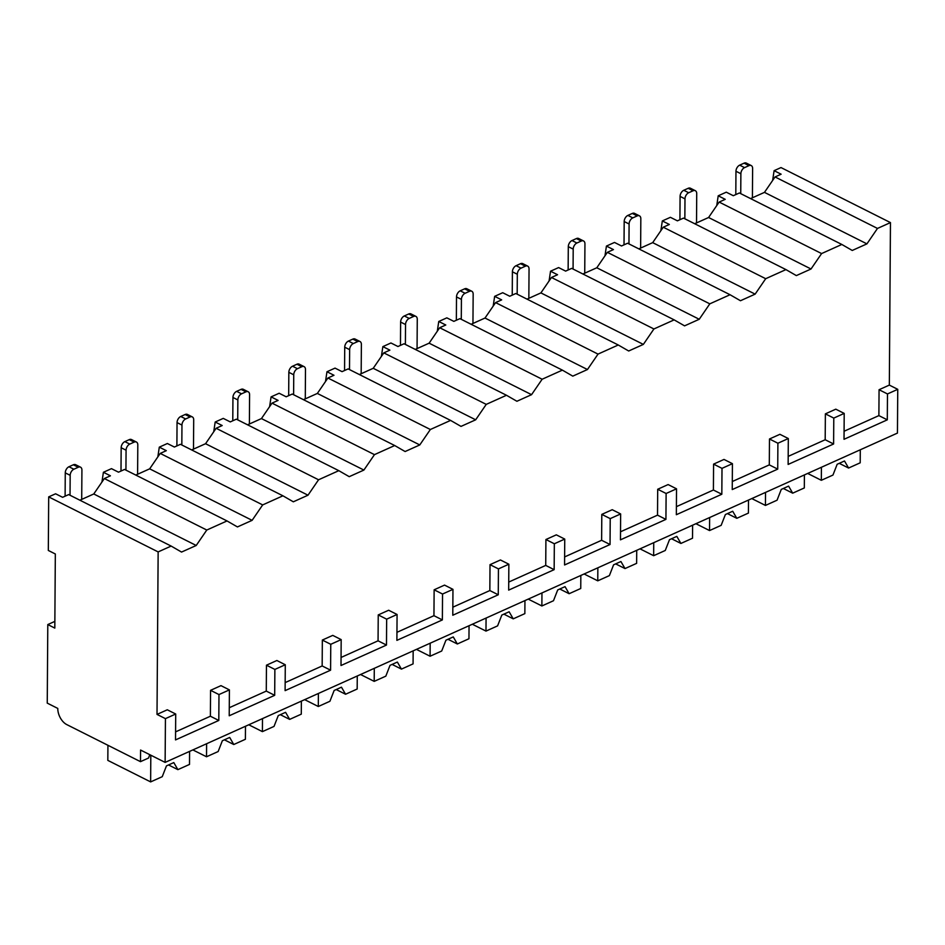 <?xml version="1.0" encoding="UTF-8"?>
<svg xmlns="http://www.w3.org/2000/svg" width="945" height="945" viewBox="0 0 945 945"><rect width="100%" height="100%" fill="white"/><g stroke="black" fill="none" stroke-linecap="round" stroke-linejoin="round"><path stroke-width="1.42" d="M149.747 754.653L148.566 758.02L140.486 761.658L140.569 750.047L165.127 762.391L897.443 433.082L897.75 389.328L889.328 385.099L890.462 222.595L781.007 167.572L774.109 170.667L781.125 174.199L775.042 176.939L764.47 192.367L750.602 198.604M165.127 762.391L165.434 718.637L175.711 714.018L167.289 709.789L157.012 714.408L158.146 551.915L48.691 496.881L48.313 550.451L55.33 553.983L54.81 628.094L47.793 624.562L47.25 703.127L57.775 708.419A13.195 8.056 -114.2 0 0 66.811 724.614L140.486 761.658M54.857 621.385L47.793 624.562M890.462 222.595L877.48 228.43L866.919 243.869L852.248 250.46L841.83 244.46L739.392 192.969L733.296 195.709L726.28 192.178L718.212 195.804L725.228 199.336L719.145 202.076L708.585 217.504L694.717 223.741M841.83 244.46L821.595 253.567L811.023 268.994L796.351 275.597L785.945 269.597L683.495 218.106L677.411 220.835L670.395 217.315L662.327 220.941L669.343 224.461L663.248 227.202L652.688 242.641L638.82 248.878M785.945 269.597L765.698 278.704L755.138 294.131L740.467 300.734L730.048 294.734L627.61 243.231L621.515 245.972L614.498 242.44L606.43 246.078L613.447 249.598L607.363 252.339L596.803 267.766L582.923 274.003M730.048 294.734L709.801 303.841L699.241 319.268L684.57 325.86L674.163 319.871L571.713 268.368L565.63 271.109L558.613 267.577L550.545 271.203L557.562 274.735L551.467 277.476L540.906 292.903L527.038 299.14M674.163 319.871L653.916 328.966L643.356 344.405L628.685 350.997L618.266 344.996L515.828 293.505L509.733 296.246L502.716 292.714L494.648 296.34L501.665 299.872L495.582 302.601L485.009 318.04L471.142 324.277M618.266 344.996L598.02 354.103L587.459 369.53L572.788 376.134L562.381 370.133L459.931 318.642L453.848 321.371L446.831 317.851L438.763 321.477L445.78 324.997L439.685 327.738L429.124 343.177L415.257 349.414M562.381 370.133L542.135 379.24L531.562 394.667L516.903 401.271L506.485 395.27L404.035 343.767L397.951 346.508L390.935 342.976L382.867 346.614L389.883 350.134L383.8 352.875L373.228 368.302L359.36 374.539M506.485 395.27L486.238 404.377L475.678 419.804L461.006 426.396L450.588 420.407L348.15 368.904L342.055 371.645L335.038 368.113L326.97 371.739L333.987 375.271L327.903 378.012L317.343 393.439L303.475 399.676M450.588 420.407L430.353 429.502L419.781 444.941L405.11 451.533L394.703 445.532L292.253 394.041L286.17 396.782L279.153 393.25L271.085 396.876L278.102 400.408L272.006 403.137L261.446 418.576L247.578 424.813M394.703 445.532L374.456 454.639L363.896 470.067L349.225 476.67L338.806 470.669L236.368 419.178L230.273 421.907L223.256 418.387L215.188 422.013L222.205 425.534L216.121 428.274L205.561 443.713L191.681 449.938M338.806 470.669L318.559 479.776L307.999 495.204L293.328 501.807L282.921 495.806L180.471 444.304L174.388 447.044L167.371 443.512L159.303 447.15L166.32 450.67L160.225 453.411L149.664 468.838L135.796 475.075M282.921 495.806L262.675 504.913L252.114 520.341L237.443 526.932L227.024 520.943L124.586 469.441L118.491 472.181L111.475 468.649L103.407 472.276L110.423 475.808L104.34 478.548L93.768 493.975L79.9 500.212M227.024 520.943L206.778 530.039L196.217 545.478L181.546 552.069L171.139 546.068L68.69 494.578L62.606 497.306L55.59 493.786L48.691 496.881M764.47 192.367L866.919 243.869M877.48 228.43L775.042 176.939M825.375 413.863L833.785 418.092L844.204 413.402L835.782 409.173L825.375 413.863L825.186 439.744L788.189 456.388M769.478 438.988L777.9 443.229L788.319 438.539L779.897 434.31L769.478 438.988L769.301 464.881L732.292 481.525M713.581 464.125L722.004 468.354L732.422 463.676L724 459.435L713.581 464.125L713.404 490.018L676.407 506.662M657.696 489.262L666.119 493.491L676.525 488.813L668.115 484.572L657.696 489.262L657.519 515.155L620.511 531.787M601.8 514.387L610.222 518.628L620.641 513.938L612.218 509.709L601.8 514.387L601.622 540.28L564.626 556.924M545.915 539.524L554.337 543.765L564.744 539.075L556.321 534.846L545.915 539.524L545.726 565.417L508.729 582.061M490.018 564.661L498.44 568.89L508.859 564.212L500.437 559.972L490.018 564.661L489.841 590.554L452.844 607.186M434.133 589.798L442.543 594.027L452.962 589.349L444.54 585.109L434.133 589.798L433.944 615.691L396.947 632.323M378.236 614.923L386.659 619.164L397.077 614.474L388.655 610.246L378.236 614.923L378.059 640.816L341.05 657.46M322.339 640.06L330.762 644.301L341.18 639.611L332.758 635.383L322.339 640.06L322.162 665.953L285.166 682.597M266.455 665.197L274.877 669.426L285.284 664.748L276.873 660.508L266.455 665.197L266.277 691.09L229.269 707.722M210.558 690.334L218.98 694.563L229.399 689.885L220.976 685.645L210.558 690.334L210.381 716.227L175.581 731.867M171.139 546.068L158.146 551.915M889.328 385.099L879.063 389.718L878.885 415.611L844.086 431.251M165.434 718.637L157.012 714.408M897.75 389.328L887.485 393.947L879.063 389.718M175.711 714.018L175.522 739.911L218.803 720.456L210.381 716.227M844.204 413.402L844.027 439.295L887.296 419.84L878.885 415.611M887.485 393.947L887.296 419.84M218.98 694.563L218.803 720.456M229.399 689.885L229.222 715.767L274.688 695.319L266.277 691.09M274.877 669.426L274.688 695.319M285.284 664.748L285.106 690.641L330.585 670.182L322.162 665.953M330.762 644.301L330.585 670.182M341.18 639.611L341.003 665.504L386.481 645.057L378.059 640.816M386.659 619.164L386.481 645.057M397.077 614.474L396.888 640.367L442.366 619.92L433.944 615.691M442.543 594.027L442.366 619.92M452.962 589.349L452.785 615.23L498.263 594.783L489.841 590.554M498.44 568.89L498.263 594.783M508.859 564.212L508.67 590.105L554.148 569.658L545.726 565.417M554.337 543.765L554.148 569.658M564.744 539.075L564.567 564.968L610.045 544.521L601.622 540.28M610.222 518.628L610.045 544.521M620.641 513.938L620.463 539.831L665.93 519.384L657.519 515.155M666.119 493.491L665.93 519.384M676.525 488.813L676.348 514.706L721.826 494.247L713.404 490.018M722.004 468.354L721.826 494.247M732.422 463.676L732.245 489.569L777.723 469.122L769.301 464.881M777.9 443.229L777.723 469.122M788.319 438.539L788.13 464.432L833.608 443.985L825.186 439.744M833.785 418.092L833.608 443.985M101.942 482.044L103.407 472.276M157.827 456.919L159.303 447.15M213.724 431.782L215.188 422.013M269.608 406.645L271.085 396.876M325.505 381.52L326.97 371.739M381.39 356.383L382.867 346.614M437.287 331.246L438.763 321.477M493.184 306.109L494.648 296.34M549.069 280.984L550.545 271.203M604.965 255.847L606.43 246.078M660.85 230.71L662.327 220.941M716.747 205.573L718.212 195.804M772.632 180.448L774.109 170.667M206.778 530.039L104.34 478.548M262.675 504.913L160.225 453.411M318.559 479.776L216.121 428.274M374.456 454.639L272.006 403.137M430.353 429.502L327.903 378.012M486.238 404.377L383.8 352.875M542.135 379.24L439.685 327.738M598.02 354.103L495.582 302.601M653.916 328.966L551.467 277.476M709.801 303.841L607.363 252.339M765.698 278.704L663.248 227.202M821.595 253.567L719.145 202.076M93.768 493.975L196.217 545.478M149.664 468.838L252.114 520.341M205.561 443.713L307.999 495.204M261.446 418.576L363.896 470.067M317.343 393.439L419.781 444.941M373.228 368.302L475.678 419.804M429.124 343.177L531.562 394.667M485.009 318.04L587.459 369.53M540.906 292.903L643.356 344.405M596.803 267.766L699.241 319.268M652.688 242.641L755.138 294.131M708.585 217.504L811.023 268.994M224.426 739.817L233.769 744.518L229.682 737.454L222.347 740.75L218.141 751.547L206.518 756.768L192.874 749.917M245.487 726.256L245.393 739.285L233.769 744.518M206.612 743.739L206.518 756.768M280.322 714.68L289.666 719.381L285.579 712.317L278.243 715.613L274.026 726.41L262.415 731.631L248.771 724.78M301.372 701.119L301.29 714.16L289.666 719.381M262.497 718.602L262.415 731.631M336.207 689.543L345.563 694.244L341.464 687.18L334.14 690.476L329.923 701.273L318.3 706.506L304.668 699.643M357.269 675.994L357.175 689.023L345.563 694.244M318.394 693.476L318.3 706.506M392.104 664.418L401.448 669.107L397.361 662.055L390.025 665.351L385.82 676.147L374.196 681.369L360.553 674.506M413.166 650.857L413.071 663.886L401.448 669.107M374.291 668.339L374.196 681.369M448.001 639.281L457.345 643.982L453.257 636.918L445.922 640.214L441.705 651.01L430.081 656.232L416.45 649.38M469.051 625.72L468.956 638.749L457.345 643.982M430.176 643.202L430.081 656.232M503.886 614.144L513.23 618.845L509.142 611.781L501.807 615.077L497.602 625.874L485.978 631.095L472.335 624.243M524.947 600.583L524.853 613.624L513.23 618.845M486.073 618.065L485.978 631.095M559.783 589.007L569.126 593.708L565.039 586.644L557.704 589.952L553.486 600.736L541.875 605.969L528.231 599.106M580.832 575.458L580.75 588.487L569.126 593.708M541.957 592.94L541.875 605.969M615.668 563.881L625.011 568.571L620.924 561.519L613.589 564.815L609.383 575.611L597.76 580.832L584.116 573.981M636.729 550.321L636.635 563.35L625.011 568.571M597.854 567.803L597.76 580.832M671.564 538.744L680.908 543.446L676.821 536.382L669.485 539.678L665.268 550.474L653.656 555.695L640.013 548.844M692.614 525.184L692.531 538.213L680.908 543.446M653.739 542.666L653.656 555.695M727.449 513.607L736.805 518.309L732.706 511.245L725.382 514.541L721.165 525.337L709.541 530.558L695.91 523.707M748.511 500.047L748.416 513.088L736.805 518.309M709.636 517.529L709.541 530.558M783.346 488.47L792.69 493.172L788.602 486.108L781.267 489.415L777.062 500.2L765.438 505.433L751.795 498.57M804.408 474.922L804.313 487.951L792.69 493.172M765.533 492.404L765.438 505.433M839.243 463.345L848.586 468.035L844.499 460.983L837.164 464.279L832.947 475.075L821.323 480.296L807.691 473.445M860.293 449.785L860.198 462.814L848.586 468.035M821.418 467.267L821.323 480.296M107.931 745.286L107.824 760.382L150.633 781.905L162.245 776.684L166.462 765.887L173.797 762.58L177.884 769.643L168.541 764.954M189.591 751.393L189.508 764.422L177.884 769.643M150.81 755.197L150.633 781.905M65.11 496.184L65.264 472.866A5.079 3.213 -63.3 0 1 68.961 466.747L73.875 469.228A5.079 3.213 116.7 0 0 70.178 475.335L70.036 495.251M73.875 469.228L78.281 467.243A5.079 3.213 116.7 0 1 80.526 467.173A5.079 3.213 116.7 0 1 81.92 470.055L81.707 499.397M68.961 466.747L73.367 464.775A5.079 3.213 -63.3 0 1 75.612 464.704L80.526 467.173M120.995 471.047L121.161 447.729A5.079 3.213 -63.3 0 1 124.858 441.622L129.772 444.091A5.079 3.213 116.7 0 0 126.075 450.198L125.933 470.126M129.772 444.091L134.166 442.106A5.079 3.213 116.7 0 1 136.423 442.036A5.079 3.213 116.7 0 1 137.805 444.93L137.604 474.26M124.858 441.622L129.264 439.638A5.079 3.213 -63.3 0 1 131.509 439.567L136.423 442.036M176.892 445.922L177.046 422.604A5.079 3.213 -63.3 0 1 180.755 416.485L185.657 418.954A5.079 3.213 116.7 0 0 181.96 425.073L181.83 444.989M185.657 418.954L190.063 416.969A5.079 3.213 116.7 0 1 192.308 416.91A5.079 3.213 116.7 0 1 193.701 419.793L193.489 449.135M180.755 416.485L185.149 414.501A5.079 3.213 -63.3 0 1 187.405 414.442L192.308 416.91M232.777 420.785L232.942 397.467A5.079 3.213 -63.3 0 1 236.64 391.348L241.554 393.817A5.079 3.213 116.7 0 0 237.857 399.936L237.715 419.852M241.554 393.817L245.96 391.844A5.079 3.213 116.7 0 1 248.204 391.773A5.079 3.213 116.7 0 1 249.586 394.656L249.385 423.998M236.64 391.348L241.046 389.375A5.079 3.213 -63.3 0 1 243.29 389.305L248.204 391.773M288.674 395.648L288.839 372.33A5.079 3.213 -63.3 0 1 292.537 366.223L297.451 368.692A5.079 3.213 116.7 0 0 293.741 374.799L293.611 394.715M297.451 368.692L301.845 366.707A5.079 3.213 116.7 0 1 304.089 366.636A5.079 3.213 116.7 0 1 305.483 369.519L305.282 398.861M292.537 366.223L296.931 364.238A5.079 3.213 -63.3 0 1 299.187 364.168L304.089 366.636M344.559 370.511L344.724 347.193A5.079 3.213 -63.3 0 1 348.421 341.086L353.335 343.555A5.079 3.213 116.7 0 0 349.638 349.662L349.496 369.589M353.335 343.555L357.742 341.57A5.079 3.213 116.7 0 1 359.986 341.499A5.079 3.213 116.7 0 1 361.38 344.393L361.167 373.724M348.421 341.086L352.828 339.101A5.079 3.213 -63.3 0 1 355.072 339.031L359.986 341.499M400.456 345.386L400.621 322.068A5.079 3.213 -63.3 0 1 404.318 315.949L409.232 318.418A5.079 3.213 116.7 0 0 405.535 324.537L405.393 344.452M409.232 318.418L413.627 316.445A5.079 3.213 116.7 0 1 415.883 316.374A5.079 3.213 116.7 0 1 417.265 319.256L417.064 348.599M404.318 315.949L408.712 313.976A5.079 3.213 -63.3 0 1 410.969 313.905L415.883 316.374M456.352 320.249L456.506 296.931A5.079 3.213 -63.3 0 1 460.203 290.812L465.117 293.281A5.079 3.213 116.7 0 0 461.42 299.4L461.278 319.315M465.117 293.281L469.523 291.308A5.079 3.213 116.7 0 1 471.768 291.237A5.079 3.213 116.7 0 1 473.161 294.119L472.949 323.462M460.203 290.812L464.609 288.839A5.079 3.213 -63.3 0 1 466.854 288.768L471.768 291.237M512.237 295.112L512.403 271.794A5.079 3.213 -63.3 0 1 516.1 265.687L521.014 268.156A5.079 3.213 116.7 0 0 517.317 274.263L517.175 294.178M521.014 268.156L525.408 266.171A5.079 3.213 116.7 0 1 527.664 266.1A5.079 3.213 116.7 0 1 529.046 268.982L528.846 298.325M516.1 265.687L520.506 263.702A5.079 3.213 -63.3 0 1 522.75 263.631L527.664 266.1M568.134 269.975L568.299 246.657A5.079 3.213 -63.3 0 1 571.997 240.55L576.899 243.019A5.079 3.213 116.7 0 0 573.202 249.126L573.072 269.053M576.899 243.019L581.305 241.034A5.079 3.213 116.7 0 1 583.549 240.963A5.079 3.213 116.7 0 1 584.943 243.857L584.731 273.2M571.997 240.55L576.391 238.565A5.079 3.213 -63.3 0 1 578.647 238.494L583.549 240.963M624.019 244.849L624.184 221.532A5.079 3.213 -63.3 0 1 627.882 215.413L632.796 217.882A5.079 3.213 116.7 0 0 629.098 224L628.957 243.916M632.796 217.882L637.202 215.909A5.079 3.213 116.7 0 1 639.446 215.838A5.079 3.213 116.7 0 1 640.828 218.72L640.627 248.062M627.882 215.413L632.288 213.44A5.079 3.213 -63.3 0 1 634.532 213.369L639.446 215.838M679.916 219.712L680.081 196.395A5.079 3.213 -63.3 0 1 683.778 190.276L688.692 192.745A5.079 3.213 116.7 0 0 684.983 198.863L684.853 218.779M688.692 192.745L693.087 190.772A5.079 3.213 116.7 0 1 695.331 190.701A5.079 3.213 116.7 0 1 696.725 193.583L696.524 222.925M683.778 190.276L688.173 188.303A5.079 3.213 -63.3 0 1 690.429 188.232L695.331 190.701M735.801 194.575L735.966 171.258A5.079 3.213 -63.3 0 1 739.663 165.151L744.577 167.619A5.079 3.213 116.7 0 0 740.88 173.726L740.738 193.642M744.577 167.619L748.983 165.635A5.079 3.213 116.7 0 1 751.228 165.564A5.079 3.213 116.7 0 1 752.622 168.446L752.409 197.788M739.663 165.151L744.069 163.166A5.079 3.213 -63.3 0 1 746.314 163.095L751.228 165.564M65.264 472.866L70.178 475.335M73.367 464.775L78.281 467.243M121.161 447.729L126.075 450.198M129.264 439.638L134.166 442.106M177.046 422.604L181.96 425.073M185.149 414.501L190.063 416.969M232.942 397.467L237.857 399.936M241.046 389.375L245.96 391.844M288.839 372.33L293.741 374.799M296.931 364.238L301.845 366.707M344.724 347.193L349.638 349.662M352.828 339.101L357.742 341.57M400.621 322.068L405.535 324.537M408.712 313.976L413.627 316.445M456.506 296.931L461.42 299.4M464.609 288.839L469.523 291.308M512.403 271.794L517.317 274.263M520.506 263.702L525.408 266.171M568.299 246.657L573.202 249.126M576.391 238.565L581.305 241.034M624.184 221.532L629.098 224M632.288 213.44L637.202 215.909M680.081 196.395L684.983 198.863M688.173 188.303L693.087 190.772M735.966 171.258L740.88 173.726M744.069 163.166L748.983 165.635"/></g></svg>
